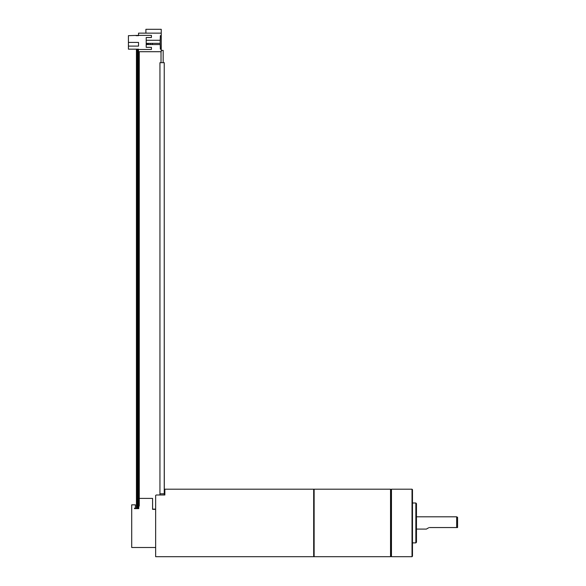 <?xml version="1.0" encoding="UTF-8"?>
<svg xmlns="http://www.w3.org/2000/svg" width="586" height="586" viewBox="0 0 586 586"><rect width="100%" height="100%" fill="white"/><g stroke="black" fill="none" stroke-linecap="round" stroke-linejoin="round"><path stroke-width="0.88" d="M138.399 508.633L138.399 49.165L138.538 51.7L161.245 51.7L161.245 29.3L145.899 29.3L145.899 33.138M139.263 498.4L152.58 498.4L152.58 509.139L155.649 509.139M134.472 508.216L134.472 508.633L134.472 508.216L135.395 508.216L135.395 504.839L131.711 504.839L131.711 547.492L155.649 547.492M138.772 508.633L138.772 506.934L138.772 508.633L134.472 508.633L136.435 508.633L136.435 49.165L136.055 49.165M155.649 509.337L152.58 509.337L152.58 498.4M138.772 499.389L138.772 498.869M138.772 500.905L138.772 499.983M138.772 506.934L139.263 505.769L139.263 51.7M146.207 47.327L151.422 47.327L146.207 47.327L146.207 37.511L151.422 37.511L151.422 35.358L138.538 35.358L138.538 33.138L161.245 33.138M138.538 35.358L128.415 35.665L128.415 42.419L138.538 42.419L138.538 46.104L128.415 46.104L128.415 49.165L138.538 49.165M160.168 41.65L160.344 35.665L161.245 35.665M146.207 40.273L160.168 40.273L160.168 44.565L146.207 44.565M160.168 43.342L146.515 43.342L146.515 44.565M152.345 43.342L152.345 44.565M150.199 43.342L150.199 44.565M148.353 43.342L148.353 44.565M147.211 43.342L147.211 44.565M160.168 43.188L160.344 49.165L161.245 49.165M151.422 47.327L151.422 49.473L138.538 49.473M146.207 37.511L151.422 37.511M128.415 46.104L128.415 42.419M138.538 35.665L136.055 35.665M138.032 49.165L138.032 508.633M137.666 49.165L137.666 508.633M156.264 494.994L164.856 494.994L164.856 489.193L313.678 489.193L313.678 556.7L155.649 556.7L155.649 495.426L156.264 494.994L155.649 495.426M159.949 62.673L159.949 493.976L159.949 62.673M164.292 494.994L164.234 62.673L164.241 493.793L160.3 493.793M164.168 62.673L160.015 62.673M163.164 62.673L163.164 50.396L161.245 50.396M161.018 62.673L161.018 51.7M313.678 489.654L314.133 489.193L314.133 556.7L313.678 556.239M391.001 489.654L391.001 556.239L391.463 556.7L391.463 489.193L391.001 489.654L390.54 489.193L390.54 556.7L314.133 556.7M391.463 556.7L412.024 556.7L412.024 489.193L391.463 489.193M412.024 489.193L412.478 489.654L412.478 556.239L412.024 556.7M415.855 503L415.855 542.892L416.47 542.277L416.47 503.616L415.855 503L412.478 503M429.465 527.547L456.67 527.547L456.67 516.808L416.47 516.808L416.47 505.425L416.47 540.468L416.47 529.085L426.396 529.085L428.696 527.752L426.396 529.085M416.47 514.09L416.47 531.802M456.67 516.808L457.585 517.343L457.585 527.547L456.67 527.547M138.223 49.165L138.223 508.633M137.483 49.165L137.483 508.633M137.307 49.165L137.307 508.633M159.985 494.994L159.949 493.793M164.241 493.873L164.439 494.994M164.241 62.673L164.241 493.793L164.241 62.673L164.241 493.793L164.622 494.994M390.54 489.193L314.133 489.193M391.001 556.239L390.54 556.7M415.855 542.892L412.478 542.892M164.241 493.8L164.856 494.811"/></g></svg>
